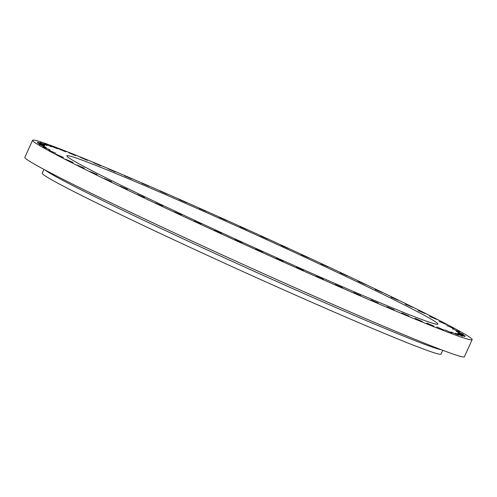 <?xml version="1.0" encoding="UTF-8"?>
<svg xmlns="http://www.w3.org/2000/svg" width="497" height="497" viewBox="0 0 497 497"><rect width="100%" height="100%" fill="white"/><g stroke="black" fill="none" stroke-linecap="round" stroke-linejoin="round"><path stroke-width="0.75" d="M408.988 316.042L401.849 312.955L408.988 316.042M394.208 309.873L387.07 306.786L394.208 309.873M378.08 303.046L370.942 299.952L378.08 303.046M360.772 295.609L353.628 292.522L360.772 295.609M342.439 287.657L335.301 284.564L342.439 287.657M323.261 279.246L316.123 276.158L323.261 279.246M303.425 270.474L296.287 267.38L303.425 270.474M283.122 261.41L275.984 258.322L283.122 261.41M262.553 252.153L255.408 249.065L262.553 252.153M241.902 242.785L234.764 239.697L241.902 242.785M221.376 233.404L214.238 230.31L221.376 233.404M201.173 224.091L194.035 221.003L201.173 224.091M181.486 214.94L174.348 211.852L181.486 214.94M162.507 206.044L155.368 202.956L162.507 206.044M144.416 197.483L137.278 194.389L144.416 197.483M127.387 189.338L120.249 186.245L127.387 189.338M111.589 181.691L104.451 178.597L111.589 181.691M97.17 174.615L90.032 171.521L97.17 174.615M84.266 168.172L77.128 165.085L84.266 168.172M73.003 162.438L65.865 159.344L73.003 162.438M63.498 157.456L56.36 154.362L63.498 157.456M55.832 153.275L48.694 150.187L55.832 153.275M50.079 149.945L42.941 146.851L50.079 149.945M46.302 147.485L39.164 144.397L46.302 147.485M44.537 145.932L37.393 142.838L44.537 145.932M44.792 145.286L37.654 142.198L44.792 145.286M47.066 145.565L39.928 142.477L47.066 145.565M51.346 146.764L44.208 143.67L51.346 146.764M57.59 148.87L50.446 145.776L57.59 148.87M65.728 151.858L58.584 148.771L65.728 151.858M75.687 155.71L68.549 152.616L75.687 155.71M87.373 160.376L80.234 157.288L87.373 160.376M100.667 165.824L93.529 162.73L100.667 165.824M115.453 171.993L108.309 168.899L115.453 171.993M131.575 178.821L124.436 175.733L131.575 178.821M148.889 186.251L141.744 183.163L148.889 186.251M167.216 194.209L160.077 191.121L167.216 194.209M186.394 202.621L179.255 199.527L186.394 202.621M206.23 211.393L199.092 208.305L206.23 211.393M226.533 220.457L219.394 217.363L226.533 220.457M247.108 229.713L239.97 226.62L247.108 229.713M267.753 239.082L260.614 235.988L267.753 239.082M288.279 248.463L281.14 245.375L288.279 248.463M308.482 257.775L301.344 254.681L308.482 257.775M328.169 266.92L321.031 263.832L328.169 266.92M347.148 275.823L340.01 272.729L347.148 275.823M365.239 284.383L358.101 281.296L365.239 284.383M382.268 292.528L375.129 289.44L382.268 292.528M398.066 300.176L390.928 297.088L398.066 300.176M412.485 307.252L405.347 304.164L412.485 307.252M425.389 313.694L418.25 310.6L425.389 313.694M436.652 319.428L429.514 316.34L436.652 319.428M446.157 324.411L439.019 321.323L446.157 324.411M453.823 328.585L446.685 325.498L453.823 328.585M459.576 331.921L452.438 328.834L459.576 331.921M463.353 334.382L456.215 331.288L463.353 334.382M465.124 335.935L457.979 332.847L465.124 335.935M464.863 336.581L457.725 333.487L464.863 336.581M462.589 336.301L455.451 333.207L462.589 336.301M458.309 335.102L451.17 332.015L458.309 335.102M452.071 332.996L444.927 329.909L452.071 332.996M443.933 330.008L436.788 326.914L443.933 330.008M422.288 321.491L415.144 318.397L422.288 321.491M433.968 326.156L426.83 323.069L433.968 326.156M43.953 169.396L42.233 173.192A218.953 6.666 24.4 0 0 136.998 222.463A218.953 6.666 24.4 0 0 337.643 313.564A218.953 6.666 24.4 0 0 441.032 354.094L442.752 350.298M349.702 278.27A203.683 6.206 24.4 0 0 163.059 193.526A203.683 6.206 24.4 0 0 66.884 155.822A203.683 6.206 24.4 0 0 155.039 201.664A203.683 6.206 24.4 0 0 341.688 286.402A203.683 6.206 24.4 0 0 437.863 324.106A203.683 6.206 24.4 0 0 349.702 278.27M32.591 140.272L24.85 157.338A241.337 7.349 24.4 0 0 129.301 211.647A241.337 7.349 24.4 0 0 350.453 312.06A241.337 7.349 24.4 0 0 464.409 356.728L472.15 339.662A241.337 7.349 24.4 0 0 367.699 285.353A241.337 7.349 24.4 0 0 146.547 184.94A241.337 7.349 24.4 0 0 32.591 140.272A241.337 7.349 24.4 0 0 137.048 194.582A241.337 7.349 24.4 0 0 358.194 294.988A241.337 7.349 24.4 0 0 472.15 339.662M441.392 349.789A218.953 6.666 -155.6 0 1 138.998 218.059A218.953 6.666 -155.6 0 1 45.233 170.08"/></g></svg>
